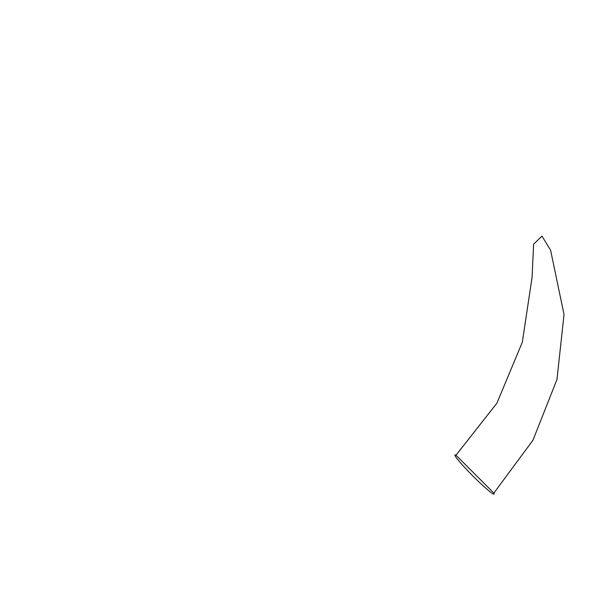 <?xml version="1.0" encoding="UTF-8"?>
<svg xmlns="http://www.w3.org/2000/svg" width="601" height="601" viewBox="0 0 601 601"><rect width="100%" height="100%" fill="white"/><g stroke="black" fill="none" stroke-linecap="round" stroke-linejoin="round"><path stroke-width="0.9" d="M454.965 454.965A27.691 2.194 45 0 1 455.994 455.205L496.899 403.196L522.314 342.239L532.08 277.339L533.605 244.209L541.989 236.103L550.606 250.249L564.023 314.496L556.977 379.449L532.982 440.172L493.872 493.09A27.691 2.194 45 0 1 494.12 494.12A27.691 2.194 45 0 1 472.987 476.097A27.691 2.194 45 0 1 454.965 454.965M493.872 493.09L455.994 455.205"/></g></svg>
